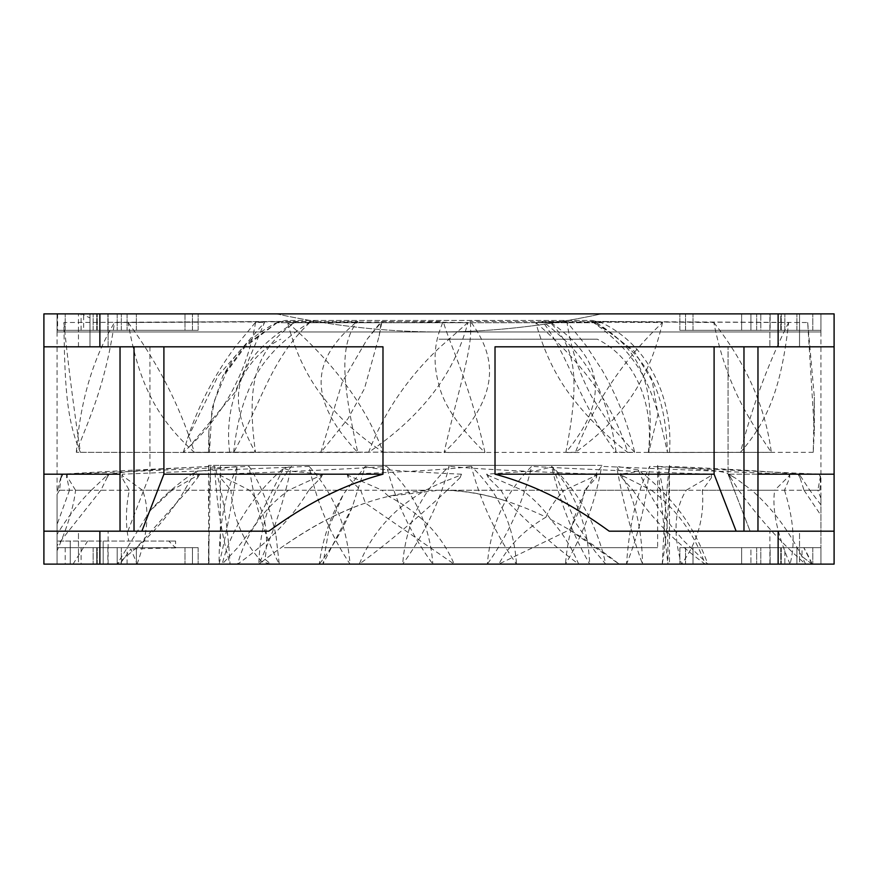 <?xml version="1.0" encoding="UTF-8"?>
<svg xmlns="http://www.w3.org/2000/svg" width="878" height="878" viewBox="0 0 878 878"><rect width="100%" height="100%" fill="white"/><g stroke="black" fill="none" stroke-linecap="round" stroke-linejoin="round"><path stroke-width="0.66" stroke-dasharray="4.39 3.29" d="M276.559 313.885C331.796 325.87 385.936 331.906 439 331.972L57.07 331.972L57.07 313.885L276.559 313.885L43.9 313.885L834.1 313.885L834.1 346.81L495.016 346.81L495.016 474.186C538.982 486.061 574.783 506.255 609.211 531.19L834.1 531.19L736.137 531.19L834.1 531.19L834.1 564.115L43.9 564.115L43.9 531.19L268.789 531.19L43.9 531.19L43.9 564.115L70.24 564.115L43.9 564.115L43.9 313.885L43.9 346.81L43.9 313.885L127.069 313.885L57.07 313.885L57.07 331.972L439 331.972C492.075 331.906 546.226 325.87 601.441 313.885L276.559 313.885L601.441 313.885C546.204 325.87 492.064 331.906 439 331.972C385.925 331.906 331.774 325.87 276.559 313.885M83.651 330.347L198.154 330.347L184.984 330.347L184.984 313.885L93.156 313.885L198.154 313.885L184.984 313.885L184.984 330.347L57.07 330.347L57.07 313.885L57.07 330.347L83.651 330.347L83.651 313.885M741.625 313.885L679.846 313.885L760.809 313.885L741.625 313.885L741.625 330.347L760.809 330.347L760.809 313.885L756.66 313.885L760.809 313.885L760.809 330.347L756.66 330.347L784.844 330.347L679.846 330.347L741.625 330.347L741.625 313.885M780.761 313.885L693.016 313.885L820.93 313.885L750.931 313.885L820.93 313.885L780.761 313.885L780.761 330.347L812.798 330.347L750.931 330.347L750.931 313.885L750.931 330.347L820.93 330.347L820.93 313.885L820.93 331.972L439 331.972L820.93 331.972L820.93 313.885L820.93 330.347L812.798 330.347L820.93 330.347L820.93 313.885L820.93 330.347L750.931 330.347L770.127 330.347L770.127 313.885L770.127 330.347L784.844 330.347L679.846 330.347L780.761 330.347L780.761 313.885M769.896 313.885L799.529 313.885L769.896 313.885L799.529 313.885L769.896 313.885L769.896 346.81L799.529 346.81L769.896 346.81L799.529 346.81L799.529 313.885L799.529 346.81L769.896 346.81L769.896 313.885M108.104 313.885L78.471 313.885L108.104 313.885L78.471 313.885L108.104 313.885L108.104 346.81L78.471 346.81L108.104 346.81L78.471 346.81L108.104 346.81L108.104 313.885M89.995 317.902L89.995 346.81L43.9 346.81L149.929 346.81L43.9 346.81L89.995 346.81L89.995 313.885L89.995 317.902L81.434 313.885M57.63 313.885L57.63 330.347M309.122 466.372L122.448 474.186L121.976 477.687L129.296 490.231C125.653 508.494 125.499 525.439 128.814 541.067L57.07 541.067L70.24 541.067L70.24 564.115L57.07 564.115L820.93 564.115L119.858 564.115L130.899 548.959L137.078 564.115L350.048 564.115C330.095 534.142 316.453 501.557 309.122 466.372C333.102 492.525 346.744 525.099 350.048 564.115L432.865 564.115C410.937 534.131 395.539 501.547 386.671 466.372C414.449 492.503 429.847 525.088 432.865 564.115L516.505 564.115C495.62 534.142 480.54 501.557 471.288 466.372C498.814 492.525 513.882 525.099 516.505 564.115L589.676 564.115C572.621 534.142 559.912 501.557 551.538 466.372C575.255 492.525 587.964 525.099 589.676 564.115L642.498 564.115C631.589 534.142 622.952 501.557 616.597 466.372C633.29 492.525 641.928 525.099 642.498 564.115L667.84 564.115L657.666 466.372C665.096 492.525 668.487 525.099 667.84 564.115L662.275 564.115C667.039 534.131 669.343 501.547 669.212 466.372C666.358 492.437 664.042 525.011 662.275 564.115L626.541 564.115C638.712 534.142 646.417 501.557 649.643 466.372C636.912 492.525 629.208 525.099 626.541 564.115L565.487 564.115C583.431 534.142 595.482 501.557 601.639 466.372C580.731 492.525 568.692 525.099 565.487 564.115L487.356 564.115C508.647 534.142 523.409 501.557 531.662 466.372C505.421 492.525 490.648 525.099 487.356 564.115L402.684 564.115C424.447 534.142 439.944 501.557 449.185 466.372C421.133 492.525 405.636 525.099 402.684 564.115L322.917 564.115L352.418 506.639L365.314 466.372L343.594 493.897L329.491 525.878L322.917 564.115L258.834 564.115C273.058 534.142 283.912 501.557 291.408 466.372C270.852 492.525 259.998 525.099 258.834 564.115L219.083 564.115C226.315 534.131 232.429 501.547 237.433 466.372C225.086 492.47 218.973 525.044 219.083 564.115L208.525 564.115L210.676 466.372L208.525 507.824L209.019 564.115L230.025 564.115C221.421 534.142 216.328 501.557 214.748 466.372C222.672 492.525 227.764 525.099 230.025 564.115L350.048 564.115M128.814 541.067L168.817 541.067L175.6 547.916L175.6 541.067L70.24 541.067L70.24 564.115L119.858 564.115M192.458 564.115L97.238 564.115L198.154 564.115L136.375 564.115L192.458 564.115L192.458 547.652L117.191 547.652L117.191 564.115L136.375 564.115L117.191 564.115L121.34 564.115L117.191 564.115L117.191 547.652L121.34 547.652L93.156 547.652L198.154 547.652L93.156 547.652L136.375 547.652L136.375 564.115L136.375 547.652L192.458 547.652L192.458 564.115M96.723 564.115L121.34 564.115L96.723 564.115L96.723 547.652L96.723 564.115M810.603 564.115L811.996 564.049L802.02 556.443L802.02 547.652L750.931 547.652L750.931 564.115L796.917 564.115L750.931 564.115L770.127 564.115L750.931 564.115L750.931 547.652L820.93 547.652L803.798 547.652L811.996 564.049L815.607 564.115M784.844 564.115L693.016 564.115L784.844 564.115L781.277 564.115L784.844 564.115L784.844 547.652L741.625 547.652L741.625 564.115L685.542 564.115L741.625 564.115L741.625 547.652L679.846 547.652L784.844 547.652L679.846 547.652L784.844 547.652L784.844 564.115M816.847 564.115L820.93 564.115L816.847 564.115M818.461 564.115L820.293 564.115M809.187 564.115L808.55 564.115M804.599 564.115L801.537 564.115M798.958 564.115L797.992 564.115M460.05 477.687L461.488 474.186L460.05 475.393L460.05 477.687L447.176 490.242L564.378 490.231L596.381 475.393L596.381 477.687L584.638 490.231L686.234 490.231L711.465 475.393L711.465 477.687L702.345 490.231L774.692 490.231L789.75 475.393L789.75 477.687L784.493 490.231L817.824 490.231L820.667 475.393L819.975 490.231L820.93 492.086L820.93 564.115L796.917 564.115L796.917 547.652L820.93 547.652L820.93 564.115L626.541 564.115M693.016 564.115L679.846 564.115L693.016 564.115L693.016 547.652L693.016 564.115M799.529 564.115L769.896 564.115L799.529 564.115L784.712 564.115L799.529 564.115L799.529 531.19L769.896 531.19L799.529 531.19L799.529 564.115M784.712 564.115L769.896 564.115L784.712 564.115M78.471 564.115L108.104 564.115L78.471 564.115L93.287 564.115L78.471 564.115L78.471 531.19L108.104 531.19L78.471 531.19L78.471 564.115M93.287 564.115L108.104 564.115L93.287 564.115M175.6 547.916L130.899 548.959M103.165 541.067L103.165 564.115L103.165 541.067M175.6 541.067L168.817 541.067M57.07 531.19L57.07 541.067L57.07 531.19L43.9 531.19L57.07 531.19M141.863 531.19L120.034 531.19L120.056 346.81L163.901 346.81L163.901 474.186L141.863 531.19L268.789 531.19C303.184 506.288 338.952 486.083 382.984 474.186L382.984 346.81L120.034 346.81L149.929 346.81L149.929 474.186L127.892 531.19L43.9 531.19M120.034 474.186L43.9 474.186M129.296 490.231L75.541 490.231L66.443 475.393L69.472 490.231L57.07 490.231L57.696 490.231L61.219 475.393L59.55 490.231L91.345 490.231L107.017 475.393L107.017 477.687L100.882 490.231L171.945 490.231L197.649 475.393L197.649 477.687L187.87 490.231L288.61 490.231L320.876 475.393L320.876 477.687L308.771 490.231L425.589 490.231L439 483.701L460.05 475.393M121.976 477.687L121.976 475.393L142.477 490.231L230.947 490.231C232.966 518.196 243.283 542.033 261.896 561.711L270.907 564.115L265.024 559.319C269.359 530.169 264.168 507.144 249.451 490.231L220.334 475.393L220.334 477.687L230.947 490.231M819.975 490.231L809.79 490.231L800.023 475.393L800.023 477.687L803.996 490.231L751.667 490.231L736.203 478.598L730.617 475.393L730.617 477.687L738.716 490.231L651.311 490.231L621.833 475.393L621.833 477.687L632.961 490.231L522.289 490.231L488.355 475.393L488.355 477.687L501.009 490.231L382.029 490.231L348.215 475.393L348.215 477.687L360.693 490.231L249.451 490.231M584.638 490.231C582.015 504.312 576.945 517.515 569.438 529.862L498.825 564.115C508.812 545.468 524.528 529.807 546.006 517.142C510.48 500.065 477.533 491.098 447.176 490.242C416.029 519.414 386.748 544.042 359.311 564.115C372.074 532.694 393.959 508.219 424.985 490.692L425.589 490.231M359.311 564.115L319.252 564.115C321.787 545.172 326.89 527.437 334.551 510.897L343.583 493.897M461.488 474.186C402.75 471.574 370.692 468.973 365.314 466.372M820.667 477.687L819.13 474.186L820.667 475.393M819.13 474.186L649.643 466.372M803.996 490.231L820.93 515.309L820.93 564.115L820.93 492.086M820.93 504.861L809.79 490.231M820.93 515.309L820.93 564.115L820.93 498.309L820.93 564.115L662.275 564.115M800.023 477.687L798.014 474.186C770.269 471.574 727.335 468.973 669.212 466.372M798.014 474.186L800.023 475.393M738.716 490.231C759.591 519.128 781.892 543.756 805.609 564.115C791.276 533.692 773.288 509.064 751.667 490.231M805.609 564.115L667.84 564.115M730.617 477.687L727.774 473.615L736.203 478.598M730.617 475.393L728.411 474.186C727.456 471.574 703.871 468.973 657.666 466.372M632.961 490.231C650.763 517.351 674.82 541.978 705.144 564.115C694.279 533.714 676.345 509.086 651.311 490.231M642.498 564.115L707.811 564.115C698.712 538.96 687.781 521.894 679.748 511.391C666.172 494.171 652.277 480.354 638.065 469.928L616.597 466.372M621.833 477.687L619.725 474.186L634.168 472.221L638.065 469.928M619.725 474.186L621.833 475.393M501.009 490.231L507.221 501.294C530.894 525.582 554.709 546.522 578.657 564.115C571.545 547.224 562.227 532.353 550.693 519.502C543.68 508.911 534.219 499.154 522.289 490.231M550.693 519.502C572.357 530.553 595.196 545.425 619.199 564.115L569.438 529.862M578.657 564.115L605.743 564.115C597.062 525.242 579.26 492.81 552.317 466.844L551.538 466.372M488.355 477.687L486.631 474.186L536.645 470.641L552.317 466.844M486.631 474.186L488.355 475.393M360.693 490.231L365.402 503.083L454.156 564.115C441.908 535.306 420.046 512.697 388.548 496.3L439 490.231C460.818 490.1 483.558 493.787 507.221 501.294M388.548 496.3L382.029 490.231M454.156 564.115L516.505 564.115M348.215 477.687L347.106 474.186C413.22 471.574 454.617 468.973 471.288 466.372M347.106 474.186L348.215 475.393M365.402 503.083C335.528 512.906 302.065 531.651 265.024 559.319M220.334 477.687L219.994 474.186C293.921 471.574 349.477 468.973 386.671 466.372M219.994 474.186L220.334 475.393M137.078 564.115C148.086 533.714 149.886 509.086 142.477 490.231M424.985 490.692C395.616 492.953 366.938 500.658 338.941 513.806C315.542 524.254 288.829 541.024 258.801 564.115L261.896 561.711M122.448 474.186L121.976 475.393M601.968 465.34L208.525 465.34L601.968 465.34M276.032 535.986L279.248 564.115L276.032 557.76C262.555 529.489 253.577 499.022 249.111 466.372C261.512 485.699 270.479 508.9 276.032 535.986M820.93 498.309L817.824 490.231M784.493 490.231C793.679 519.282 795.523 543.91 790.024 564.115L565.487 564.115M789.75 477.687L788.894 474.186L601.639 466.372M790.024 564.115C776.964 533.583 771.861 508.944 774.692 490.231M788.894 474.186L789.75 475.393M593.594 465.34L220.378 465.34L593.594 465.34M284.406 547.652L657.622 547.652L284.406 547.652M69.472 490.231L57.07 524.517L57.07 550.802C67.606 526.613 73.763 506.419 75.541 490.231M59.55 490.231L57.07 494.413L57.07 564.115L279.248 564.115M66.443 477.687L67.661 474.186L249.111 466.372M67.661 474.186L66.443 475.393M100.882 490.231L57.07 545.644L57.07 564.115L57.07 524.517M57.07 491.241L57.696 490.231M57.07 550.802L57.07 564.115L230.025 564.115M61.219 477.687L63.018 474.186C102.967 471.574 153.551 468.973 214.748 466.372M63.018 474.186L61.219 475.393M91.345 490.231C79.064 502.468 67.639 517.175 57.07 534.351L57.07 494.413M209.019 564.115L57.07 564.115L57.07 547.652L127.069 547.652L57.07 547.652L57.07 564.115L57.07 534.351M107.017 477.687L109.157 474.186C123.765 471.574 157.601 468.973 210.676 466.372M109.157 474.186L107.017 475.393M187.87 490.231L136.112 548.124L117.125 564.115L149.831 511.139L171.945 490.231M57.07 564.115L57.07 545.644M117.125 564.115L219.083 564.115M197.649 477.687L199.844 474.186L195.179 472.024L195.585 471.618L237.433 466.372M199.844 474.186L197.649 475.393M308.771 490.231C292.626 517.351 268.909 541.978 237.62 564.115C246.07 533.714 263.071 509.086 288.61 490.231M258.834 564.115L222.178 564.115C231.572 526.712 256.617 491.142 283.561 468.369L291.408 466.372M320.876 477.687L322.819 474.186L292.604 471.42L283.561 468.369M322.819 474.186L320.876 475.393M73.028 564.115L87.635 541.067M546.006 517.142C549.924 507.495 556.048 498.517 564.378 490.231M498.825 564.115L402.684 564.115M596.381 477.687L597.117 474.186C525.889 471.574 476.578 468.973 449.185 466.372M597.117 474.186L596.381 475.393M702.345 490.231C704.584 517.351 697.637 541.978 681.504 564.115C672.877 533.714 674.458 509.086 686.234 490.231M681.504 564.115L487.356 564.115M711.465 477.687L711.399 474.186C637.296 471.574 577.384 468.973 531.662 466.372M711.399 474.186L711.465 475.393M120.056 531.19L127.892 531.19L149.929 474.186L149.929 346.81L120.056 346.81L120.056 531.19M778.127 346.81L495.016 346.81L757.966 346.81L757.944 531.19L757.944 346.81L728.071 346.81L834.1 346.81L778.127 346.81L778.127 313.885M163.901 346.81L43.9 346.81M834.1 531.19L834.1 346.81M834.1 474.186L728.071 474.186L728.071 346.81L728.071 474.186L750.108 531.19L728.071 474.186L757.966 474.186M769.896 564.115L769.896 531.19L769.896 564.115M736.137 531.19L714.099 474.186L495.016 474.186M714.099 474.186L714.099 346.81M743.973 346.81L743.973 531.19M134.027 531.19L134.027 346.81M382.984 474.186L163.901 474.186M78.471 346.81L78.471 313.885L78.471 346.81M108.104 564.115L108.104 531.19L108.104 564.115M70.24 541.067L70.24 564.115L70.24 541.067M812.04 563.983A323.28 322.654 -90 0 1 802.02 556.443M802.02 547.652L803.886 547.652A200.261 199.877 -90 0 1 811.974 563.566M820.93 564.115L820.93 547.652L770.127 547.652L770.127 564.115L770.127 547.652L750.931 547.652L796.917 547.652L796.917 564.115M760.809 564.115L760.809 547.652L760.809 564.115M127.069 564.115L127.069 547.652M107.873 547.652L107.873 564.115M127.069 313.885L127.069 330.347L127.069 313.885M107.873 330.347L107.873 313.885L107.873 330.347L57.07 330.347L57.07 313.885L57.07 330.347L107.873 330.347M117.191 313.885L117.191 330.347L117.191 313.885M136.375 330.347L136.375 313.885L136.375 330.347L93.156 330.347L198.154 330.347L136.375 330.347M807.694 322.533L814.345 397.185L813.226 452.302L814.345 430.538L807.694 322.533L593.319 321.425L596.513 322.72L601.518 322.72L593.978 322.72C637.033 347.82 665.041 377.299 667.412 452.17L667.412 452.17C655.46 398.173 646.274 359.53 593.671 322.72L544.228 322.72C576.813 347.787 604.953 377.342 616.104 452.17L627.649 452.302C606.347 435.949 588.458 418.466 573.982 399.852C557.069 378.967 544.349 353.197 535.799 322.533C575.156 322.171 577.241 321.798 542.077 321.425L543.46 322.72C570.711 359.629 576.55 398.019 615.906 452.17L616.147 452.499M439 452.17L229.652 452.17L439 452.17M713.825 322.533C746.157 363.569 765.32 406.821 771.323 452.302C749.362 419.838 726.589 386.397 713.825 322.533L590.971 321.425L593.671 322.72M771.323 452.302L667.423 452.499M593.978 322.72L590.971 321.425M596.513 322.72L634.026 350.981L652.178 380.986L657.995 414.295L648.776 452.17C655.932 377.299 636.572 347.82 596.261 322.72L593.319 321.425M813.226 452.302L648.754 452.499M551.11 322.72C603.34 359.53 610.408 398.173 566.145 452.17L565.893 452.17C580.38 377.299 575.606 347.82 550.385 322.72L548.399 321.425L551.11 322.72L596.261 322.72M788.642 322.533C768.118 363.569 752.073 406.821 740.516 452.302C768.634 419.838 781.464 386.397 788.642 322.533L548.399 321.425M740.516 452.302L565.838 452.499M471.376 322.72C497.947 359.53 500.328 398.173 444.433 452.17L444.147 452.17C461.532 377.299 472.803 347.82 470.388 322.72L469.982 321.425L471.376 322.72L550.385 322.72M662.517 322.533C649.983 377.079 624.532 417.061 575.463 452.302C594.395 402.947 623.413 359.695 662.517 322.533L469.982 321.425M575.463 452.302L444.081 452.499M381.732 322.72L379.12 336.076L364.436 388.702L347.973 418.652L320.766 452.499L342.409 381.776L367.344 338.908L382.084 321.425L381.732 322.72L470.388 322.72M467.93 322.533L439 348.072C406.953 378.616 383.499 413.362 368.617 452.302C398.107 432.426 421.572 410.026 439 385.113C452.324 365.972 461.96 345.12 467.93 322.533L381.282 321.513L367.344 338.908M368.617 452.302L320.766 452.499M183.326 452.302L187.607 438.331L218.084 375.839L264.487 322.533L234.975 392.312L189.363 446.682L183.326 452.302L233.822 452.17C263.18 398.349 270.852 359.453 309.616 322.72L380.789 322.72M187.618 438.331C198.472 405.406 214.539 374.643 235.842 346.053L255.63 322.215L264.487 322.533C243.48 322.171 259.197 321.798 311.602 321.425L309.616 322.72M233.658 452.499L233.691 452.17C241.648 377.299 270.797 347.831 309.012 322.72L311.602 321.425M277.13 322.72L244.918 347.029L226.228 372.601L214.605 400.225L208.843 431.131L209.447 452.499L211.982 408.83L222.716 376.201L233.702 358.279C245.269 343.221 259.537 331.368 276.482 322.72L280.148 321.425L277.13 322.72L309.012 322.72M209.447 452.499L76.342 452.302C88.59 419.475 104.855 387.615 114.491 322.533L280.148 321.425M76.342 452.302C79.997 402.223 92.717 358.959 114.491 322.533M277.042 322.72L244.808 345.734L222.716 376.201M294.218 322.72C233.921 359.53 225.02 398.184 255.311 452.17L255.487 452.17C245.017 377.31 259.065 347.82 294.679 322.72L297.335 321.425L294.218 322.72L276.482 322.72L285.646 320.47L592.354 320.47L285.646 320.47M63.874 322.533C68.056 363.547 73.565 406.799 80.414 452.302C66.476 419.838 64.807 386.397 63.874 322.533L297.335 321.425M80.414 452.302L255.531 452.499M355.645 322.72C312.041 359.541 306.652 398.129 357.467 452.17L357.741 452.17C342.398 383.06 339.237 346.042 356.512 322.72L357.917 321.425L355.645 322.72L294.679 322.72M128.144 322.533C158.281 363.547 180.33 406.799 194.312 452.302C158.512 419.838 139.042 386.397 128.144 322.533L357.917 321.425M194.312 452.302L357.807 452.499M442.6 322.72L439 332.564C433.765 349.115 433.765 366.62 439 385.069C443.555 404.593 458.744 426.96 484.59 452.17L484.886 452.17C469.598 383.06 450.436 346.042 443.609 322.72L443.324 321.425L442.6 322.72L356.512 322.72M287.622 322.533C334.474 363.547 366.313 406.799 383.148 452.302C359.047 435.949 339.72 418.466 325.178 399.852C308.09 378.967 295.579 353.197 287.622 322.533L443.324 321.425M383.148 452.302L484.941 452.499M535.799 322.533C583.585 363.569 614.205 406.821 627.649 452.302L634.651 452.379C627.946 423.536 617.036 396 601.913 369.781L585.999 345.482L566.936 321.941L542.077 321.425L544.228 322.72M634.651 452.379L610.089 425.018L591.772 396.812C579.173 373.402 570.887 348.456 566.936 321.941M439 339.182L597.26 339.182L439 339.182M99.872 564.115L99.872 531.19M778.127 531.19L778.127 564.115M99.872 346.81L99.872 313.885M184.984 547.652L184.984 564.115L184.984 547.652M97.238 564.115L97.238 547.652L97.238 564.115M812.798 547.652L812.798 564.115L812.798 547.652M685.542 547.652L685.542 564.115L685.542 547.652M780.761 547.652L780.761 564.115L780.761 547.652M781.277 547.652L781.277 564.115L781.277 547.652M81.083 547.652L81.083 564.115M65.202 547.652L65.202 564.115M65.202 330.347L65.202 313.885L65.202 330.347M192.458 330.347L192.458 313.885L192.458 330.347M97.238 330.347L97.238 313.885L97.238 330.347M96.723 330.347L96.723 313.885L96.723 330.347M685.542 330.347L685.542 313.885L685.542 330.347M781.277 330.347L781.277 313.885L781.277 330.347M693.016 330.347L693.016 313.885L693.016 330.347M796.917 330.347L796.917 313.885L796.917 330.347M812.798 330.347L812.798 313.885L812.798 330.347M81.083 330.347L81.083 313.885M543.46 322.72L443.609 322.72M57.07 331.972L57.07 490.231M820.93 331.972L820.93 490.231M728.378 474.12L730.167 476.984M638.35 470.257C646.779 489.99 657.578 508.351 670.726 525.34L683.655 540.738L707.811 564.115M552.492 467.096L575.551 522.64L594.999 551.351L605.743 564.115M669.475 465.34L669.475 564.115M208.525 465.34L208.525 507.824M208.525 541.265L208.525 564.115M220.378 465.34L220.378 547.652M657.622 465.34L657.622 547.652M149.82 511.128C163.012 496.268 178.267 483.098 195.585 471.618M195.179 472.024L181.142 496.081C168.104 515.748 153.101 533.089 136.112 548.124M283.342 468.654L255.893 523.738L237.444 547.905L222.178 564.115M352.429 506.639C344.055 527.502 333.003 546.665 319.252 564.115M757.966 346.81L757.966 531.19M120.034 346.81L120.034 531.19M198.154 547.652L198.154 564.115L198.154 547.652M121.34 547.652L121.34 564.115L121.34 547.652M93.156 547.652L93.156 564.115L93.156 547.652M679.846 547.652L679.846 564.115L679.846 547.652M756.66 547.652L756.66 564.115L756.66 547.652M198.154 330.347L198.154 313.885L198.154 330.347M93.156 330.347L93.156 313.885L93.156 330.347M121.34 330.347L121.34 313.885L121.34 330.347M756.66 330.347L756.66 313.885L756.66 330.347M784.844 330.347L784.844 313.885L784.844 330.347M679.846 330.347L679.846 313.885L679.846 330.347M669.475 452.17C673.36 400.752 649.972 345.372 601.518 322.72L592.354 320.47M379.12 336.076L381.282 321.513M255.63 322.215C251.053 349.016 242.043 374.083 228.576 397.427C217.678 415.898 204.607 432.316 189.363 446.682M208.525 452.17L208.843 431.131M814.345 430.538L814.345 397.185M229.652 452.17C224.12 408.928 239.474 359.695 280.74 339.182M648.348 452.17C653.88 408.928 638.525 359.695 597.26 339.182"/><path stroke-width="1.32" d="M43.9 531.19L43.9 564.115L834.1 564.115L834.1 531.19L609.211 531.19C574.816 506.288 539.048 486.083 495.016 474.186L495.016 346.81L834.1 346.81L834.1 313.885L43.9 313.885L43.9 346.81L382.984 346.81L382.984 474.186C339.018 486.061 303.217 506.255 268.789 531.19L43.9 531.19L43.9 346.81M815.607 564.115L818.461 564.115M820.293 564.115L820.93 564.115M810.603 564.115L809.187 564.115M808.55 564.115L804.599 564.115M801.537 564.115L798.958 564.115M797.992 564.115L796.917 564.115M141.863 531.19L163.901 474.186L382.984 474.186M163.901 474.186L163.901 346.81M134.027 346.81L134.027 531.19M43.9 474.186L120.034 474.186M270.907 564.115L432.865 564.115M834.1 531.19L834.1 346.81M495.016 474.186L714.099 474.186L736.137 531.19M743.973 531.19L743.973 346.81M714.099 346.81L714.099 474.186M757.966 474.186L834.1 474.186M99.872 313.885L99.872 346.81M99.872 531.19L99.872 564.115M778.127 346.81L778.127 313.885M778.127 564.115L778.127 531.19M120.034 346.81L120.034 531.19M757.966 346.81L757.966 531.19"/></g></svg>
